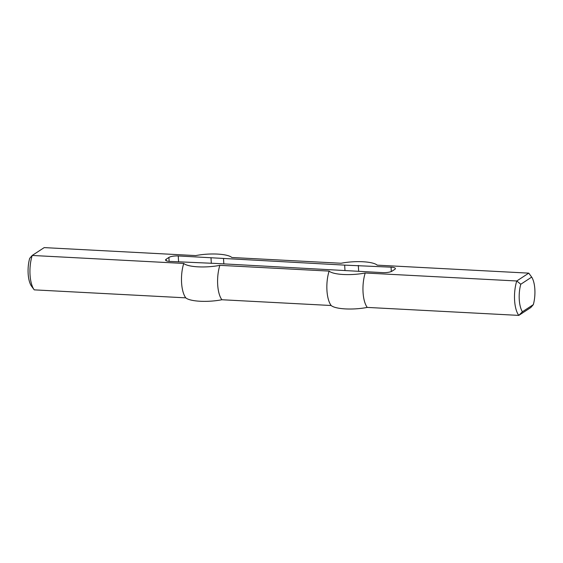 <?xml version="1.0" encoding="UTF-8"?>
<svg xmlns="http://www.w3.org/2000/svg" width="563" height="563" viewBox="0 0 563 563"><rect width="100%" height="100%" fill="white"/><g stroke="black" fill="none" stroke-linecap="round" stroke-linejoin="round"><path stroke-width="0.84" d="M344.985 270.493L344.669 265.117L391.06 267.172A7.129 1.809 176.6 0 1 395.388 268.565A7.129 1.809 176.6 0 1 394.825 269.339L392.038 271.155A7.129 1.809 176.6 0 1 382.706 272.633L216.291 263.47L169.892 261.422A7.129 1.809 -3.4 0 1 165.564 260.022A7.129 1.809 -3.4 0 1 166.134 259.254L166.219 260.718M34.132 289.713L31.31 285.898A19.958 7.819 -87 0 1 29.67 258.368L32.204 255.454A23.519 9.219 93 0 0 34.181 289.776A23.519 9.219 93 0 0 34.244 289.861L185.79 297.848A24.934 6.327 -3.4 0 0 221.892 299.748L331.157 305.505A24.934 6.327 176.6 0 0 367.259 307.412L518.805 315.393L530.796 307.546L533.33 304.632L522.415 311.768L518.805 315.393A23.519 9.219 93 0 1 516.757 280.986L520.782 284.245L531.69 277.102A19.958 7.819 -87 0 1 533.33 304.632M528.868 273.287A23.519 9.219 93 0 0 528.819 273.224A23.519 9.219 93 0 0 528.756 273.139L516.757 280.986L365.218 272.999A23.519 9.219 93 0 0 367.259 307.412M531.69 277.102L528.756 273.139L377.21 265.152A24.934 6.327 -3.4 0 0 341.108 263.252L231.843 257.495A24.934 6.327 176.6 0 0 195.741 255.588L44.195 247.607L32.204 255.454L183.742 263.442A23.519 9.219 93 0 0 185.79 297.848M522.415 311.768A19.958 7.819 -87 0 1 520.782 284.245M358.321 265.44L358.673 271.366M331.157 305.505A23.519 9.219 93 0 1 329.109 271.099A24.934 6.327 -3.4 0 0 365.218 272.999M329.109 271.099L219.851 265.342A23.519 9.219 93 0 0 221.892 299.748M219.851 265.342A24.934 6.327 176.6 0 1 183.742 263.442M344.669 265.117L178.246 255.954A7.129 1.809 -3.4 0 0 168.914 257.432L166.134 259.254M223.525 258.734L223.835 263.871M210.991 257.678L211.322 263.357M391.32 271.528L391.06 267.172M168.914 257.432L169.146 261.373M178.598 261.879L178.246 255.954M529.185 273.702L528.819 273.224M33.815 289.298L34.181 289.776"/></g></svg>
